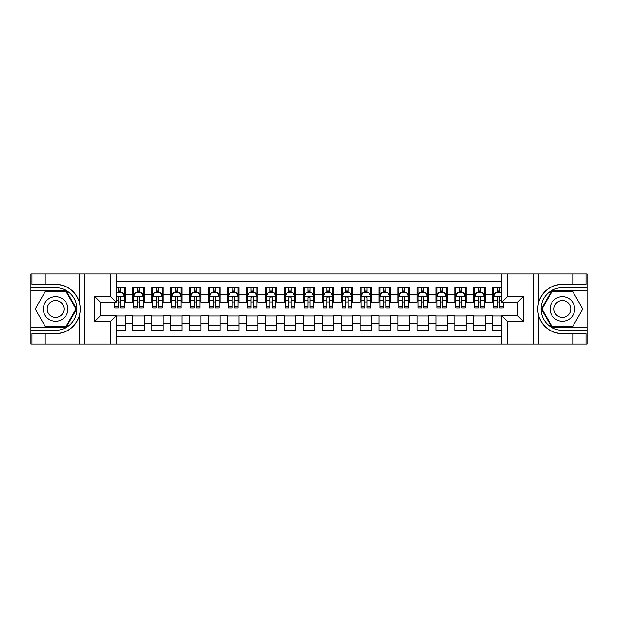 <?xml version="1.0" encoding="UTF-8"?>
<svg xmlns="http://www.w3.org/2000/svg" width="618" height="618" viewBox="0 0 618 618"><rect width="100%" height="100%" fill="white"/><g stroke="black" fill="none" stroke-linecap="round" stroke-linejoin="round"><path stroke-width="0.93" d="M116.246 344.048L501.754 344.048L501.754 315.728L517.482 315.728L517.482 302.272L501.754 302.272L501.754 273.952L116.246 273.952L116.246 302.272L100.518 302.272L100.518 315.728L116.246 315.728L116.246 344.048L45.199 344.048L45.199 333.674L55.62 333.674C67.215 332.971 75.072 327.192 79.181 316.331C80.626 311.449 80.626 306.559 79.181 301.669C75.072 290.808 67.215 285.029 55.62 284.326L45.199 284.326L45.199 273.952L30.9 273.952L30.9 327.277L66.18 327.277L76.732 309L66.18 290.723L30.9 290.723M501.754 287.687L492.755 287.687L492.755 294.601L485.184 294.601L485.184 302.179L492.755 302.179L492.755 294.601M485.184 294.601L485.184 287.687L473.813 287.687L473.813 294.601L466.235 294.601L466.235 302.179L473.813 302.179L473.813 294.601M466.235 294.601L466.235 287.687L454.871 287.687L454.871 294.601L447.293 294.601L447.293 302.179L454.871 302.179L454.871 294.601M447.293 294.601L447.293 287.687L435.929 287.687L435.929 294.601L428.351 294.601L428.351 302.179L435.929 302.179L435.929 294.601M428.351 294.601L428.351 287.687L416.98 287.687L416.98 294.601L409.402 294.601L409.402 302.179L416.98 302.179L416.98 294.601M409.402 294.601L409.402 287.687L398.038 287.687L398.038 294.601L390.46 294.601L390.46 302.179L398.038 302.179L398.038 294.601M390.46 294.601L390.46 287.687L379.097 287.687L379.097 294.601L371.518 294.601L371.518 302.179L379.097 302.179L379.097 294.601M371.518 294.601L371.518 287.687L360.147 287.687L360.147 294.601L352.569 294.601L352.569 302.179L360.147 302.179L360.147 294.601M352.569 294.601L352.569 287.687L341.206 287.687L341.206 294.601L333.627 294.601L333.627 302.179L341.206 302.179L341.206 294.601M333.627 294.601L333.627 287.687L322.264 287.687L322.264 294.601L314.686 294.601L314.686 302.179L322.264 302.179L322.264 294.601M314.686 294.601L314.686 287.687L303.314 287.687L303.314 294.601L295.736 294.601L295.736 302.179L303.314 302.179L303.314 294.601M295.736 294.601L295.736 287.687L284.373 287.687L284.373 294.601L276.794 294.601L276.794 302.179L284.373 302.179L284.373 294.601M276.794 294.601L276.794 287.687L265.431 287.687L265.431 294.601L257.853 294.601L257.853 302.179L265.431 302.179L265.431 294.601M257.853 294.601L257.853 287.687L246.482 287.687L246.482 294.601L238.903 294.601L238.903 302.179L246.482 302.179L246.482 294.601M238.903 294.601L238.903 287.687L227.54 287.687L227.54 294.601L219.962 294.601L219.962 302.179L227.54 302.179L227.54 294.601M219.962 294.601L219.962 287.687L208.598 287.687L208.598 294.601L201.02 294.601L201.02 302.179L208.598 302.179L208.598 294.601M201.02 294.601L201.02 287.687L189.649 287.687L189.649 294.601L182.071 294.601L182.071 302.179L189.649 302.179L189.649 294.601M182.071 294.601L182.071 287.687L170.707 287.687L170.707 294.601L163.129 294.601L163.129 302.179L170.707 302.179L170.707 294.601M163.129 294.601L163.129 287.687L151.765 287.687L151.765 294.601L144.187 294.601L144.187 302.179L151.765 302.179L151.765 294.601M144.187 294.601L144.187 287.687L132.816 287.687L132.816 302.179L125.245 302.179L125.245 287.687L116.246 287.687M116.246 330.313L125.245 330.313L125.245 315.821L132.816 315.821L132.816 330.313L144.187 330.313L144.187 315.821L151.765 315.821L151.765 323.399L144.187 323.399M151.765 323.399L151.765 330.313L163.129 330.313L163.129 315.821L170.707 315.821L170.707 323.399L163.129 323.399M170.707 323.399L170.707 330.313L182.071 330.313L182.071 315.821L189.649 315.821L189.649 323.399L182.071 323.399M189.649 323.399L189.649 330.313L201.02 330.313L201.02 315.821L208.598 315.821L208.598 323.399L201.02 323.399M208.598 323.399L208.598 330.313L219.962 330.313L219.962 315.821L227.54 315.821L227.54 323.399L219.962 323.399M227.54 323.399L227.54 330.313L238.903 330.313L238.903 315.821L246.482 315.821L246.482 323.399L238.903 323.399M246.482 323.399L246.482 330.313L257.853 330.313L257.853 315.821L265.431 315.821L265.431 323.399L257.853 323.399M265.431 323.399L265.431 330.313L276.794 330.313L276.794 315.821L284.373 315.821L284.373 323.399L276.794 323.399M284.373 323.399L284.373 330.313L295.736 330.313L295.736 315.821L303.314 315.821L303.314 323.399L295.736 323.399M303.314 323.399L303.314 330.313L314.686 330.313L314.686 315.821L322.264 315.821L322.264 323.399L314.686 323.399M322.264 323.399L322.264 330.313L333.627 330.313L333.627 315.821L341.206 315.821L341.206 323.399L333.627 323.399M341.206 323.399L341.206 330.313L352.569 330.313L352.569 315.821L360.147 315.821L360.147 323.399L352.569 323.399M360.147 323.399L360.147 330.313L371.518 330.313L371.518 315.821L379.097 315.821L379.097 323.399L371.518 323.399M379.097 323.399L379.097 330.313L390.46 330.313L390.46 315.821L398.038 315.821L398.038 323.399L390.46 323.399M398.038 323.399L398.038 330.313L409.402 330.313L409.402 315.821L416.98 315.821L416.98 323.399L409.402 323.399M416.98 323.399L416.98 330.313L428.351 330.313L428.351 315.821L435.929 315.821L435.929 323.399L428.351 323.399M435.929 323.399L435.929 330.313L447.293 330.313L447.293 315.821L454.871 315.821L454.871 323.399L447.293 323.399M454.871 323.399L454.871 330.313L466.235 330.313L466.235 315.821L473.813 315.821L473.813 323.399L466.235 323.399M473.813 323.399L473.813 330.313L485.184 330.313L485.184 315.821L492.755 315.821L492.755 323.399L485.184 323.399M501.754 281.344L116.246 281.344M116.246 336.656L501.754 336.656M492.755 323.399L492.755 330.313L501.754 330.313M100.618 302.272L100.618 315.728M517.382 315.728L517.382 302.272M118.424 292.422L120.695 292.422M124.295 292.422L125.245 292.422M118.424 301.993L120.695 301.993M124.295 301.993L125.245 301.993M116.246 316.007L125.245 316.007M116.246 325.578L125.245 325.578M132.816 301.993L133.766 301.993M137.366 301.993L139.637 301.993M143.237 301.993L144.187 301.993M132.816 292.422L133.766 292.422M137.366 292.422L139.637 292.422M143.237 292.422L144.187 292.422M132.816 316.007L144.187 316.007M132.816 325.578L144.187 325.578M151.765 316.007L163.129 316.007M151.765 325.578L163.129 325.578M151.765 292.422L152.708 292.422M156.308 292.422L158.587 292.422M162.186 292.422L163.129 292.422M151.765 301.993L152.708 301.993M156.308 301.993L158.587 301.993M162.186 301.993L163.129 301.993M170.707 316.007L182.071 316.007M170.707 325.578L182.071 325.578M170.707 292.422L171.657 292.422M175.257 292.422L177.528 292.422M181.128 292.422L182.071 292.422M170.707 301.993L171.657 301.993M175.257 301.993L177.528 301.993M181.128 301.993L182.071 301.993M189.649 316.007L201.02 316.007M189.649 325.578L201.02 325.578M189.649 292.422L190.599 292.422M194.199 292.422L196.47 292.422M200.07 292.422L201.02 292.422M189.649 301.993L190.599 301.993M194.199 301.993L196.47 301.993M200.07 301.993L201.02 301.993M208.598 316.007L219.962 316.007M208.598 325.578L219.962 325.578M208.598 292.422L209.541 292.422M213.14 292.422L215.419 292.422M219.011 292.422L219.962 292.422M208.598 301.993L209.541 301.993M213.14 301.993L215.419 301.993M219.011 301.993L219.962 301.993M227.54 316.007L238.903 316.007M227.54 325.578L238.903 325.578M227.54 292.422L228.49 292.422M232.09 292.422L234.361 292.422M237.961 292.422L238.903 292.422M227.54 301.993L228.49 301.993M232.09 301.993L234.361 301.993M237.961 301.993L238.903 301.993M246.482 316.007L257.853 316.007M246.482 325.578L257.853 325.578M246.482 292.422L247.432 292.422M251.032 292.422L253.303 292.422M256.903 292.422L257.853 292.422M246.482 301.993L247.432 301.993M251.032 301.993L253.303 301.993M256.903 301.993L257.853 301.993M265.431 316.007L276.794 316.007M265.431 325.578L276.794 325.578M265.431 292.422L266.373 292.422M269.973 292.422L272.252 292.422M275.844 292.422L276.794 292.422M265.431 301.993L266.373 301.993M269.973 301.993L272.252 301.993M275.844 301.993L276.794 301.993M284.373 316.007L295.736 316.007M284.373 325.578L295.736 325.578M284.373 292.422L285.323 292.422M288.923 292.422L291.194 292.422M294.794 292.422L295.736 292.422M284.373 301.993L285.323 301.993M288.923 301.993L291.194 301.993M294.794 301.993L295.736 301.993M303.314 316.007L314.686 316.007M303.314 325.578L314.686 325.578M303.314 292.422L304.265 292.422M307.864 292.422L310.136 292.422M313.735 292.422L314.686 292.422M303.314 301.993L304.265 301.993M307.864 301.993L310.136 301.993M313.735 301.993L314.686 301.993M322.264 316.007L333.627 316.007M322.264 325.578L333.627 325.578M322.264 292.422L323.206 292.422M326.806 292.422L329.077 292.422M332.677 292.422L333.627 292.422M322.264 301.993L323.206 301.993M326.806 301.993L329.077 301.993M332.677 301.993L333.627 301.993M341.206 316.007L352.569 316.007M341.206 325.578L352.569 325.578M341.206 292.422L342.156 292.422M345.748 292.422L348.027 292.422M351.627 292.422L352.569 292.422M341.206 301.993L342.156 301.993M345.748 301.993L348.027 301.993M351.627 301.993L352.569 301.993M360.147 316.007L371.518 316.007M360.147 325.578L371.518 325.578M360.147 292.422L361.097 292.422M364.697 292.422L366.968 292.422M370.568 292.422L371.518 292.422M360.147 301.993L361.097 301.993M364.697 301.993L366.968 301.993M370.568 301.993L371.518 301.993M379.097 316.007L390.46 316.007M379.097 325.578L390.46 325.578M379.097 292.422L380.039 292.422M383.639 292.422L385.91 292.422M389.51 292.422L390.46 292.422M379.097 301.993L380.039 301.993M383.639 301.993L385.91 301.993M389.51 301.993L390.46 301.993M398.038 316.007L409.402 316.007M398.038 325.578L409.402 325.578M398.038 292.422L398.989 292.422M402.581 292.422L404.86 292.422M408.459 292.422L409.402 292.422M398.038 301.993L398.989 301.993M402.581 301.993L404.86 301.993M408.459 301.993L409.402 301.993M416.98 316.007L428.351 316.007M416.98 325.578L428.351 325.578M416.98 292.422L417.93 292.422M421.53 292.422L423.801 292.422M427.401 292.422L428.351 292.422M416.98 301.993L417.93 301.993M421.53 301.993L423.801 301.993M427.401 301.993L428.351 301.993M435.929 316.007L447.293 316.007M435.929 325.578L447.293 325.578M435.929 292.422L436.872 292.422M440.472 292.422L442.743 292.422M446.343 292.422L447.293 292.422M435.929 301.993L436.872 301.993M440.472 301.993L442.743 301.993M446.343 301.993L447.293 301.993M454.871 316.007L466.235 316.007M454.871 325.578L466.235 325.578M454.871 292.422L455.814 292.422M459.413 292.422L461.692 292.422M465.292 292.422L466.235 292.422M454.871 301.993L455.814 301.993M459.413 301.993L461.692 301.993M465.292 301.993L466.235 301.993M473.813 316.007L485.184 316.007M473.813 325.578L485.184 325.578M473.813 292.422L474.763 292.422M478.363 292.422L480.634 292.422M484.234 292.422L485.184 292.422M473.813 301.993L474.763 301.993M478.363 301.993L480.634 301.993M484.234 301.993L485.184 301.993M492.755 316.007L501.754 316.007M492.755 325.578L501.754 325.578M492.755 292.422L493.705 292.422M497.305 292.422L499.576 292.422M492.755 301.993L493.705 301.993M497.305 301.993L499.576 301.993M120.695 290.151L118.424 290.151M114.824 306.319L114.824 307.864L118.424 307.864L118.424 306.319L114.824 306.319L114.824 302.272M122.92 293.558L124.295 293.558L124.295 307.864L120.695 307.864L120.695 297.729C119.938 296.269 119.181 296.269 118.424 297.729L118.424 306.319M124.295 293.558L124.295 287.687M124.295 296.308L122.403 292.515L116.717 292.515L116.246 293.465M118.424 292.515L118.424 287.687M120.695 287.687L120.695 292.515M61.777 298.339A12.314 12.314 0 0 0 44.959 302.843A12.314 12.314 0 0 0 49.463 319.661A12.314 12.314 0 0 0 66.288 315.157A12.314 12.314 0 0 0 61.777 298.339M59.838 301.7A8.428 8.428 0 0 0 48.32 304.782A8.428 8.428 0 0 0 51.41 316.3A8.428 8.428 0 0 0 62.92 313.218A8.428 8.428 0 0 0 59.838 301.7M65.848 326.713L45.392 326.713L35.172 309L45.392 291.287L65.848 291.287L76.076 309L65.848 326.713M568.537 298.339A12.314 12.314 0 0 0 551.712 302.843A12.314 12.314 0 0 0 556.223 319.661A12.314 12.314 0 0 0 573.04 315.157A12.314 12.314 0 0 0 568.537 298.339M566.59 301.7A8.428 8.428 0 0 0 555.08 304.782A8.428 8.428 0 0 0 558.162 316.3A8.428 8.428 0 0 0 569.68 313.218A8.428 8.428 0 0 0 566.59 301.7M572.608 326.713L552.152 326.713L541.924 309L552.152 291.287L572.608 291.287L582.828 309L572.608 326.713M110.56 344.048L110.56 321.406L94.84 321.406L94.84 296.594L110.56 296.594L110.56 273.952L84.705 273.952L84.705 344.048M79.181 301.669L79.181 273.952L45.199 273.952M45.199 344.048L30.9 344.048L30.9 327.277M30.9 330.313L55.62 330.313A21.313 21.313 0 0 0 76.933 309A21.313 21.313 0 0 0 55.62 287.687L30.9 287.687M55.62 333.674A24.674 24.674 0 0 0 80.294 309A24.674 24.674 0 0 0 55.62 284.326M79.181 273.952L84.705 273.952M110.56 273.952L116.246 273.952M45.199 333.674L31.943 333.674L31.943 344.048M45.199 284.326L31.943 284.326L31.943 273.952M110.56 321.406L116.246 315.728M94.84 321.406L100.518 315.728M94.84 296.594L100.518 302.272M110.56 296.594L116.246 302.272M501.754 273.952L572.801 273.952L572.801 284.326L562.38 284.326C550.785 285.029 542.928 290.808 538.819 301.669C537.374 306.551 537.374 311.441 538.819 316.331C542.928 327.192 550.785 332.971 562.38 333.674L572.801 333.674L572.801 344.048L587.1 344.048L587.1 290.723L551.82 290.723L541.268 309L551.82 327.277L587.1 327.277M507.44 273.952L507.44 296.594L523.16 296.594L523.16 321.406L507.44 321.406L507.44 344.048L533.295 344.048L533.295 273.952M562.38 333.674A24.674 24.674 0 0 1 538.819 316.331L538.819 344.048L572.801 344.048M572.801 273.952L587.1 273.952L587.1 290.723M587.1 287.687L562.38 287.687A21.313 21.313 0 0 0 541.067 309A21.313 21.313 0 0 0 562.38 330.313L587.1 330.313M562.38 284.326A24.674 24.674 0 0 0 538.819 301.669L538.819 273.952M538.819 344.048L533.295 344.048M507.44 344.048L501.754 344.048M572.801 284.326L586.057 284.326L586.057 273.952M572.801 333.674L586.057 333.674L586.057 344.048M507.44 296.594L501.754 302.272M523.16 296.594L517.482 302.272M523.16 321.406L517.482 315.728M507.44 321.406L501.754 315.728M139.637 290.151L137.366 290.151M143.237 306.319L139.637 306.319L139.637 307.864L143.237 307.864L143.237 296.308L141.344 292.515L135.659 292.515L133.766 296.308L133.766 307.864L137.366 307.864L137.366 306.319L133.766 306.319M133.766 296.308L133.766 287.687M143.237 296.308L143.237 287.687M137.366 292.515L137.366 287.687M139.637 287.687L139.637 292.515M139.637 306.319L139.637 297.729C138.88 296.269 138.123 296.269 137.366 297.729L137.366 306.319M158.587 290.151L156.308 290.151M162.186 306.319L158.587 306.319L158.587 307.864L162.186 307.864L162.186 296.308L160.286 292.515L154.608 292.515L152.708 296.308L152.708 307.864L156.308 307.864L156.308 306.319L152.708 306.319M152.708 296.308L152.708 287.687M162.186 296.308L162.186 287.687M156.308 292.515L156.308 287.687M158.587 287.687L158.587 292.515M158.587 306.319L158.587 297.729C157.829 296.269 157.072 296.269 156.308 297.729L156.308 306.319M177.528 290.151L175.257 290.151M181.128 306.319L177.528 306.319L177.528 307.864L181.128 307.864L181.128 296.308L179.235 292.515L173.55 292.515L171.657 296.308L171.657 307.864L175.257 307.864L175.257 306.319L171.657 306.319M171.657 296.308L171.657 287.687M181.128 296.308L181.128 287.687M175.257 292.515L175.257 287.687M177.528 287.687L177.528 292.515M177.528 306.319L177.528 297.729C176.771 296.269 176.014 296.269 175.257 297.729L175.257 306.319M196.47 290.151L194.199 290.151M200.07 306.319L196.47 306.319L196.47 307.864L200.07 307.864L200.07 296.308L198.177 292.515L192.492 292.515L190.599 296.308L190.599 307.864L194.199 307.864L194.199 306.319L190.599 306.319M190.599 296.308L190.599 287.687M200.07 296.308L200.07 287.687M194.199 292.515L194.199 287.687M196.47 287.687L196.47 292.515M196.47 306.319L196.47 297.729C195.713 296.269 194.956 296.269 194.199 297.729L194.199 306.319M215.419 290.151L213.14 290.151M219.011 306.319L215.419 306.319L215.419 307.864L219.011 307.864L219.011 296.308L217.119 292.515L211.441 292.515L209.541 296.308L209.541 307.864L213.14 307.864L213.14 306.319L209.541 306.319M209.541 296.308L209.541 287.687M219.011 296.308L219.011 287.687M213.14 292.515L213.14 287.687M215.419 287.687L215.419 292.515M215.419 306.319L215.419 297.729C214.662 296.269 213.905 296.269 213.14 297.729L213.14 306.319M234.361 290.151L232.09 290.151M237.961 306.319L234.361 306.319L234.361 307.864L237.961 307.864L237.961 296.308L236.068 292.515L230.383 292.515L228.49 296.308L228.49 307.864L232.09 307.864L232.09 306.319L228.49 306.319M228.49 296.308L228.49 287.687M237.961 296.308L237.961 287.687M232.09 292.515L232.09 287.687M234.361 287.687L234.361 292.515M234.361 306.319L234.361 297.729C233.604 296.269 232.847 296.269 232.09 297.729L232.09 306.319M253.303 290.151L251.032 290.151M256.903 306.319L253.303 306.319L253.303 307.864L256.903 307.864L256.903 296.308L255.01 292.515L249.324 292.515L247.432 296.308L247.432 307.864L251.032 307.864L251.032 306.319L247.432 306.319M247.432 296.308L247.432 287.687M256.903 296.308L256.903 287.687M251.032 292.515L251.032 287.687M253.303 287.687L253.303 292.515M253.303 306.319L253.303 297.729C252.546 296.269 251.789 296.269 251.032 297.729L251.032 306.319M272.252 290.151L269.973 290.151M275.844 306.319L272.252 306.319L272.252 307.864L275.844 307.864L275.844 296.308L273.952 292.515L268.274 292.515L266.373 296.308L266.373 307.864L269.973 307.864L269.973 306.319L266.373 306.319M266.373 296.308L266.373 287.687M275.844 296.308L275.844 287.687M269.973 292.515L269.973 287.687M272.252 287.687L272.252 292.515M272.252 306.319L272.252 297.729C271.495 296.269 270.73 296.269 269.973 297.729L269.973 306.319M291.194 290.151L288.923 290.151M294.794 306.319L291.194 306.319L291.194 307.864L294.794 307.864L294.794 296.308L292.901 292.515L287.216 292.515L285.323 296.308L285.323 307.864L288.923 307.864L288.923 306.319L285.323 306.319M285.323 296.308L285.323 287.687M294.794 296.308L294.794 287.687M288.923 292.515L288.923 287.687M291.194 287.687L291.194 292.515M291.194 306.319L291.194 297.729C290.437 296.269 289.68 296.269 288.923 297.729L288.923 306.319M310.136 290.151L307.864 290.151M313.735 306.319L310.136 306.319L310.136 307.864L313.735 307.864L313.735 296.308L311.843 292.515L306.157 292.515L304.265 296.308L304.265 307.864L307.864 307.864L307.864 306.319L304.265 306.319M304.265 296.308L304.265 287.687M313.735 296.308L313.735 287.687M307.864 292.515L307.864 287.687M310.136 287.687L310.136 292.515M310.136 306.319L310.136 297.729C309.379 296.269 308.621 296.269 307.864 297.729L307.864 306.319M329.077 290.151L326.806 290.151M332.677 306.319L329.077 306.319L329.077 307.864L332.677 307.864L332.677 296.308L330.784 292.515L325.099 292.515L323.206 296.308L323.206 307.864L326.806 307.864L326.806 306.319L323.206 306.319M323.206 296.308L323.206 287.687M332.677 296.308L332.677 287.687M326.806 292.515L326.806 287.687M329.077 287.687L329.077 292.515M329.077 306.319L329.077 297.729C328.32 296.269 327.563 296.269 326.806 297.729L326.806 306.319M348.027 290.151L345.748 290.151M351.627 306.319L348.027 306.319L348.027 307.864L351.627 307.864L351.627 296.308L349.726 292.515L344.048 292.515L342.156 296.308L342.156 307.864L345.748 307.864L345.748 306.319L342.156 306.319M342.156 296.308L342.156 287.687M351.627 296.308L351.627 287.687M345.748 292.515L345.748 287.687M348.027 287.687L348.027 292.515M348.027 306.319L348.027 297.729C347.27 296.269 346.513 296.269 345.748 297.729L345.748 306.319M366.968 290.151L364.697 290.151M370.568 306.319L366.968 306.319L366.968 307.864L370.568 307.864L370.568 296.308L368.676 292.515L362.99 292.515L361.097 296.308L361.097 307.864L364.697 307.864L364.697 306.319L361.097 306.319M361.097 296.308L361.097 287.687M370.568 296.308L370.568 287.687M364.697 292.515L364.697 287.687M366.968 287.687L366.968 292.515M366.968 306.319L366.968 297.729C366.211 296.269 365.454 296.269 364.697 297.729L364.697 306.319M385.91 290.151L383.639 290.151M389.51 306.319L385.91 306.319L385.91 307.864L389.51 307.864L389.51 296.308L387.617 292.515L381.932 292.515L380.039 296.308L380.039 307.864L383.639 307.864L383.639 306.319L380.039 306.319M380.039 296.308L380.039 287.687M389.51 296.308L389.51 287.687M383.639 292.515L383.639 287.687M385.91 287.687L385.91 292.515M385.91 306.319L385.91 297.729C385.153 296.269 384.396 296.269 383.639 297.729L383.639 306.319M404.86 290.151L402.581 290.151M408.459 306.319L404.86 306.319L404.86 307.864L408.459 307.864L408.459 296.308L406.559 292.515L400.881 292.515L398.989 296.308L398.989 307.864L402.581 307.864L402.581 306.319L398.989 306.319M398.989 296.308L398.989 287.687M408.459 296.308L408.459 287.687M402.581 292.515L402.581 287.687M404.86 287.687L404.86 292.515M404.86 306.319L404.86 297.729C404.102 296.269 403.345 296.269 402.581 297.729L402.581 306.319M423.801 290.151L421.53 290.151M427.401 306.319L423.801 306.319L423.801 307.864L427.401 307.864L427.401 296.308L425.508 292.515L419.823 292.515L417.93 296.308L417.93 307.864L421.53 307.864L421.53 306.319L417.93 306.319M417.93 296.308L417.93 287.687M427.401 296.308L427.401 287.687M421.53 292.515L421.53 287.687M423.801 287.687L423.801 292.515M423.801 306.319L423.801 297.729C423.044 296.269 422.287 296.269 421.53 297.729L421.53 306.319M442.743 290.151L440.472 290.151M446.343 306.319L442.743 306.319L442.743 307.864L446.343 307.864L446.343 296.308L444.45 292.515L438.765 292.515L436.872 296.308L436.872 307.864L440.472 307.864L440.472 306.319L436.872 306.319M436.872 296.308L436.872 287.687M446.343 296.308L446.343 287.687M440.472 292.515L440.472 287.687M442.743 287.687L442.743 292.515M442.743 306.319L442.743 297.729C441.986 296.269 441.229 296.269 440.472 297.729L440.472 306.319M461.692 290.151L459.413 290.151M465.292 306.319L461.692 306.319L461.692 307.864L465.292 307.864L465.292 296.308L463.392 292.515L457.714 292.515L455.814 296.308L455.814 307.864L459.413 307.864L459.413 306.319L455.814 306.319M455.814 296.308L455.814 287.687M465.292 296.308L465.292 287.687M459.413 292.515L459.413 287.687M461.692 287.687L461.692 292.515M461.692 306.319L461.692 297.729C460.935 296.269 460.178 296.269 459.413 297.729L459.413 306.319M480.634 290.151L478.363 290.151M484.234 306.319L480.634 306.319L480.634 307.864L484.234 307.864L484.234 296.308L482.341 292.515L476.656 292.515L474.763 296.308L474.763 307.864L478.363 307.864L478.363 306.319L474.763 306.319M474.763 296.308L474.763 287.687M484.234 296.308L484.234 287.687M478.363 292.515L478.363 287.687M480.634 287.687L480.634 292.515M480.634 306.319L480.634 297.729C479.877 296.269 479.12 296.269 478.363 297.729L478.363 306.319M499.576 290.151L497.305 290.151M501.754 293.465L501.283 292.515L495.597 292.515L493.705 296.308L493.705 307.864L497.305 307.864L497.305 306.319L493.705 306.319M493.705 296.308L493.705 287.687M503.176 302.272L503.176 307.864L499.576 307.864L499.576 297.729C498.819 296.269 498.062 296.269 497.305 297.729L497.305 306.319M497.305 292.515L497.305 287.687M499.576 287.687L499.576 292.515M132.816 323.399L125.245 323.399M132.816 294.601L125.245 294.601M124.249 296.215L116.246 296.215M124.295 306.319L120.695 306.319M118.424 300.696L116.246 300.696M124.295 300.696L120.695 300.696M120.695 291.356L118.424 291.356M79.181 344.048L79.181 316.331M143.191 296.215L133.812 296.215M133.766 293.558L135.141 293.558M141.862 293.558L143.237 293.558M137.366 300.696L133.766 300.696M143.237 300.696L139.637 300.696M139.637 291.356L137.366 291.356M162.132 296.215L152.762 296.215M152.708 293.558L154.083 293.558M160.811 293.558L162.186 293.558M156.308 300.696L152.708 300.696M162.186 300.696L158.587 300.696M158.587 291.356L156.308 291.356M181.082 296.215L171.704 296.215M171.657 293.558L173.025 293.558M179.753 293.558L181.128 293.558M175.257 300.696L171.657 300.696M181.128 300.696L177.528 300.696M177.528 291.356L175.257 291.356M200.023 296.215L190.645 296.215M190.599 293.558L191.974 293.558M198.695 293.558L200.07 293.558M194.199 300.696L190.599 300.696M200.07 300.696L196.47 300.696M196.47 291.356L194.199 291.356M218.965 296.215L209.587 296.215M209.541 293.558L210.916 293.558M217.644 293.558L219.011 293.558M213.14 300.696L209.541 300.696M219.011 300.696L215.419 300.696M215.419 291.356L213.14 291.356M237.915 296.215L228.536 296.215M228.49 293.558L229.857 293.558M236.586 293.558L237.961 293.558M232.09 300.696L228.49 300.696M237.961 300.696L234.361 300.696M234.361 291.356L232.09 291.356M256.856 296.215L247.478 296.215M247.432 293.558L248.807 293.558M255.528 293.558L256.903 293.558M251.032 300.696L247.432 300.696M256.903 300.696L253.303 300.696M253.303 291.356L251.032 291.356M275.798 296.215L266.42 296.215M266.373 293.558L267.748 293.558M274.477 293.558L275.844 293.558M269.973 300.696L266.373 300.696M275.844 300.696L272.252 300.696M272.252 291.356L269.973 291.356M294.747 296.215L285.369 296.215M285.323 293.558L286.69 293.558M293.419 293.558L294.794 293.558M288.923 300.696L285.323 300.696M294.794 300.696L291.194 300.696M291.194 291.356L288.923 291.356M313.689 296.215L304.311 296.215M304.265 293.558L305.64 293.558M312.36 293.558L313.735 293.558M307.864 300.696L304.265 300.696M313.735 300.696L310.136 300.696M310.136 291.356L307.864 291.356M332.631 296.215L323.253 296.215M323.206 293.558L324.581 293.558M331.31 293.558L332.677 293.558M326.806 300.696L323.206 300.696M332.677 300.696L329.077 300.696M329.077 291.356L326.806 291.356M351.58 296.215L342.202 296.215M342.156 293.558L343.523 293.558M350.251 293.558L351.627 293.558M345.748 300.696L342.156 300.696M351.627 300.696L348.027 300.696M348.027 291.356L345.748 291.356M370.522 296.215L361.144 296.215M361.097 293.558L362.472 293.558M369.193 293.558L370.568 293.558M364.697 300.696L361.097 300.696M370.568 300.696L366.968 300.696M366.968 291.356L364.697 291.356M389.464 296.215L380.085 296.215M380.039 293.558L381.414 293.558M388.143 293.558L389.51 293.558M383.639 300.696L380.039 300.696M389.51 300.696L385.91 300.696M385.91 291.356L383.639 291.356M408.413 296.215L399.035 296.215M398.989 293.558L400.356 293.558M407.084 293.558L408.459 293.558M402.581 300.696L398.989 300.696M408.459 300.696L404.86 300.696M404.86 291.356L402.581 291.356M427.355 296.215L417.977 296.215M417.93 293.558L419.305 293.558M426.026 293.558L427.401 293.558M421.53 300.696L417.93 300.696M427.401 300.696L423.801 300.696M423.801 291.356L421.53 291.356M446.296 296.215L436.918 296.215M436.872 293.558L438.247 293.558M444.975 293.558L446.343 293.558M440.472 300.696L436.872 300.696M446.343 300.696L442.743 300.696M442.743 291.356L440.472 291.356M465.238 296.215L455.868 296.215M455.814 293.558L457.189 293.558M463.917 293.558L465.292 293.558M459.413 300.696L455.814 300.696M465.292 300.696L461.692 300.696M461.692 291.356L459.413 291.356M484.188 296.215L474.809 296.215M474.763 293.558L476.138 293.558M482.859 293.558L484.234 293.558M478.363 300.696L474.763 300.696M484.234 300.696L480.634 300.696M480.634 291.356L478.363 291.356M501.754 296.215L493.751 296.215M493.705 293.558L495.08 293.558M503.176 306.319L499.576 306.319M497.305 300.696L493.705 300.696M501.754 300.696L499.576 300.696M499.576 291.356L497.305 291.356"/></g></svg>
